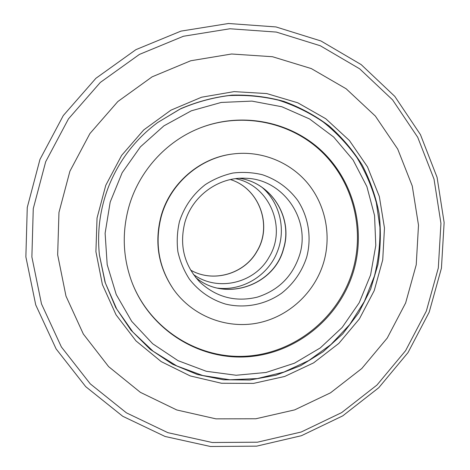 <?xml version="1.0" encoding="UTF-8"?>
<svg xmlns="http://www.w3.org/2000/svg" width="470" height="470" viewBox="0 0 470 470"><rect width="100%" height="100%" fill="white"/><g stroke="black" fill="none" stroke-linecap="round" stroke-linejoin="round"><path stroke-width="0.7" d="M45.684 161.739L33.264 208.657L31.878 256.943L41.483 303.89L61.376 346.948L90.275 383.873L126.442 412.866L167.837 432.659L212.246 442.505L257.431 442.194L301.235 432.001L341.672 412.601L376.952 385.053L405.581 350.69L426.337 311.087L438.31 268.012L440.942 223.35L434.022 179.099L417.718 137.281L392.597 99.893L359.662 68.82L320.305 45.755L276.342 32.078L229.918 28.764L183.435 36.255L139.42 54.408L100.345 82.415L68.485 118.857L45.684 161.739M429.198 312.162L408.001 352.612L378.773 387.715L342.736 415.868L301.435 435.702L256.673 446.147L210.489 446.5L165.076 436.471L122.735 416.273L85.71 386.657L56.112 348.91L35.726 304.883L25.868 256.855L27.266 207.446L39.962 159.442L63.291 115.567L95.909 78.29L135.9 49.655L180.95 31.12L228.508 23.5L275.99 26.937L320.934 40.966L361.148 64.584L394.794 96.379L420.439 134.608L437.077 177.343L444.132 222.551L441.436 268.164L429.198 312.162M405.639 302.968L416.232 264.774L418.5 225.195L412.266 186.014L397.708 149.055L375.36 116.084L346.137 88.771L311.31 68.585L272.494 56.723L231.598 53.997L190.732 60.759L152.092 76.851L117.829 101.544L89.899 133.586L69.901 171.239L58.967 212.422L57.663 254.822L65.982 296.1L83.331 334.029L108.623 366.635L140.36 392.332L176.779 409.969L215.936 418.852L255.868 418.758L294.655 409.887L330.504 392.826L361.818 368.492L387.233 338.071L405.639 302.968L416.232 264.774L418.5 225.195L412.266 186.014L397.708 149.055L375.36 116.084L346.137 88.771L311.31 68.585L272.494 56.723L231.598 53.997L190.732 60.759L152.092 76.851L117.829 101.544L89.899 133.586L69.901 171.239L58.967 212.422L57.663 254.822L65.982 296.1L83.331 334.029L108.623 366.635L140.36 392.332L176.779 409.969L215.936 418.852L255.868 418.758L294.655 409.887L330.504 392.826L361.818 368.492L387.233 338.071L405.639 302.968M105.768 185.315L121.624 155.405L143.755 129.908L170.91 110.18L201.583 97.214L234.101 91.621L266.737 93.565L297.821 102.812L325.81 118.757L349.38 140.489L367.481 166.838L379.337 196.483L384.472 227.985L382.727 259.863L374.226 290.642L359.38 318.919L338.864 343.376L313.596 362.881L284.703 376.458L253.518 383.397L221.493 383.262L190.191 375.918L161.192 361.606L136.006 340.914L116.025 314.794L102.384 284.526L95.915 251.685L97.043 218.004L105.768 185.315M370.63 289.209L377.933 264.587C380.688 247.596 381.076 230.559 379.096 213.462C375.765 196.583 370.154 180.492 362.264 165.187C353.158 150.559 342.142 137.504 329.223 126.019C315.376 115.62 300.265 107.413 283.892 101.397C267.025 96.761 249.752 94.67 232.074 95.128C214.438 97.073 197.365 101.573 180.856 108.623L157.797 122.447C135.489 139.067 119.11 160.393 108.664 186.425C100.057 208.662 96.979 231.551 99.423 255.081L105.045 282.212L115.726 307.574L130.989 330.21L150.2 349.316L172.59 364.232L197.294 374.484L223.385 379.772L249.922 380.001L275.972 375.224L300.653 365.678L323.143 351.742L342.701 333.923L358.704 312.838L370.63 289.209M128.757 207.252C138.621 171.691 165.734 141.558 199.503 128.192C241.357 111.466 290.331 121.237 321.956 151.164C353.575 181.173 365.86 228.491 353.81 270.309C340.204 317.45 296.552 353.44 247.584 356.777C198.675 360.226 149.736 329.558 131.829 281.953C122.893 257.578 121.871 232.679 128.757 207.252M323.818 261.908C314.935 292.61 288.533 317.062 257.278 323.119C226.041 329.123 192.371 315.922 173.6 289.479C158.584 267.248 154.483 242.878 161.292 216.37C170.281 183.429 200.114 157.75 233.267 153.919C261.414 150.435 290.043 161.997 307.809 183.417C325.487 204.932 331.503 235.018 323.818 261.908M233.267 153.919L232.768 153.984C199.726 157.803 169.999 183.388 161.04 216.212C154.254 242.626 158.343 266.907 173.307 289.062L173.6 289.479M131.753 281.759C149.672 329.123 198.434 359.597 247.138 356.131C295.906 352.77 339.358 316.921 352.911 269.974C364.902 228.326 352.688 181.214 321.227 151.305C289.755 121.483 241.01 111.696 199.309 128.269M217.716 288.128C242.761 291.159 268.323 275.397 277.324 251.732C286.259 229.736 279.991 202.787 262.066 187.36M370.577 275.009L359.203 302.756L342.178 327.443L320.281 347.918L294.502 363.187L266.008 372.475L236.128 375.254L206.301 371.288L177.995 360.649L152.679 343.752L131.706 321.357L116.243 294.537L107.189 264.651L105.115 233.261L110.192 202.053L122.165 172.719L140.407 146.863L163.889 125.866L191.319 110.814L221.194 102.448L251.914 101.109L281.877 106.755L309.583 118.975L333.682 137.04L353.07 159.964L366.882 186.567L374.555 215.53L375.788 245.481L370.577 275.009M299.619 254.957C292.616 276.313 278.475 290.389 257.202 297.175C235.417 302.322 216.27 297.263 199.75 281.994C184.234 265.256 179.246 245.522 184.78 222.798C191.96 196.102 218.609 176.749 245.411 178.253C282.987 178.794 311.005 219.361 299.619 254.957M306.71 257.113C301.946 271.625 293.615 283.639 281.712 293.151C265.45 304.654 244.8 308.731 225.5 304.066C210.971 299.613 198.963 291.335 189.469 279.245C183.993 270.785 180.128 261.59 177.883 251.662C176.644 241.533 177.178 231.469 179.481 221.464C184.352 206.518 192.953 194.245 205.284 184.639C213.856 179.123 223.062 175.251 232.909 173.036C242.902 171.844 252.748 172.414 262.454 174.746C276.871 179.634 288.615 188.17 297.675 200.355C308.549 216.958 311.822 237.808 306.71 257.113M239.277 178.324C271.419 182.389 293.339 217.816 283.639 248.618C274.398 285.731 224.736 302.515 195.661 277.423C224.678 302.451 274.233 285.666 283.498 248.548C293.186 217.751 271.337 182.389 239.271 178.324M235.558 178.682C269.392 185.198 287.24 227.75 269.169 256.967C254.869 283.263 217.61 292.17 193.411 274.439M230.441 179.564C259.276 188.37 272.8 225.559 257.061 251.209C244.518 274.057 213.18 283.175 190.603 270.074C213.133 283.128 244.412 274.01 256.955 251.168C272.688 225.512 259.205 188.364 230.435 179.564M99.405 254.934L105.339 282.916L116.66 308.966L132.846 332.049L153.185 351.278L176.802 365.936L202.723 375.524L229.912 379.766L257.325 378.567L283.939 372.064L308.772 360.555L330.956 344.522L349.709 324.576L364.373 301.452L374.443 275.984C378.438 259.957 380.265 243.695 379.919 227.192L376.358 202.817C371.964 186.907 365.507 171.867 356.994 157.703C347.395 144.231 336.115 132.317 323.149 121.942C309.377 112.624 294.526 105.374 278.598 100.198C262.26 96.309 245.616 94.781 228.679 95.61C211.805 97.813 195.491 102.354 179.734 109.234L157.679 122.535"/></g></svg>
